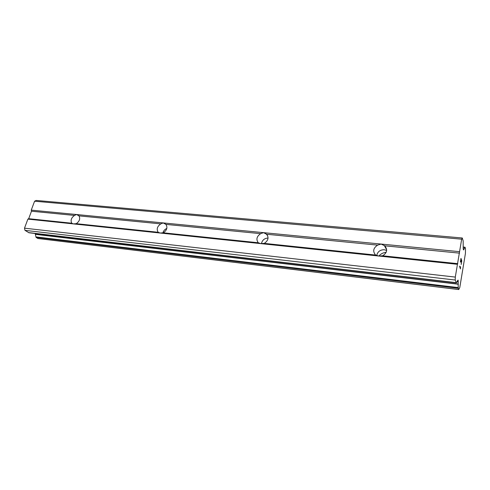 <?xml version="1.0" encoding="UTF-8"?>
<svg xmlns="http://www.w3.org/2000/svg" width="490" height="490" viewBox="0 0 490 490"><rect width="100%" height="100%" fill="white"/><g stroke="black" fill="none" stroke-linecap="round" stroke-linejoin="round"><path stroke-width="0.73" d="M456.343 282.84L28.996 232.775L24.978 230.361L24.5 228.175L27.887 219.116L73.237 223.887L71.779 223.22C70.34 220.378 71.252 217.781 74.523 215.435L76.538 214.516L78.982 215.87C80.452 218.705 79.539 221.315 76.244 223.685L73.237 223.887L378.684 256.025L375.591 255.051C372.553 251.346 373.239 248.038 377.649 245.116L381.14 244.063L384.699 245.809C387.798 249.508 387.125 252.834 382.672 255.792L378.684 256.025L457.446 264.306L461.672 239.181L462.284 237.987L463.166 240.921L463.221 249.024L463.571 249.967L465.065 247.254L465.476 248.638L465.414 253.465L459.773 287.563L458.732 289.553L458.254 288.285L458.046 280.066L456.343 282.84L455.222 280.029L455.296 277.089L457.446 264.306M376.712 255.596C377.545 251.725 380.062 249.771 384.276 249.735L386.659 250.457M260.674 243.604L258.267 242.758C255.909 239.396 256.705 236.364 260.662 233.663L263.534 232.652L266.64 234.251C269.053 237.607 268.257 240.651 264.269 243.383L260.674 243.604M261.433 243.653C262.26 240.125 264.471 238.256 268.061 238.048M160.052 233.02L158.178 232.272C156.335 229.185 157.204 226.392 160.781 223.881L163.176 222.919L165.92 224.383C167.8 227.458 166.937 230.269 163.323 232.811L160.052 233.02M162.888 232.885C163.507 230.784 164.818 229.296 166.821 228.426M384.742 246.299L385.281 246.354M378.825 256.037C380.779 253.863 383.229 252.62 386.181 252.295M27.887 219.116L28.683 218.699L31.483 211.221L31.25 210.124L34.588 201.219L36.15 200.447L462.284 237.987M35.139 233.497L36.076 237.411L37.957 238.501M461.66 261.078L461.335 260.098L460.998 261.691L461.292 259.933L460.961 258.947L460.38 262.015L460.986 258.359L461.782 260.827L461.182 264.453L461.66 261.078M461.047 261.825L461.335 260.098M460.422 262.15L460.961 258.947M461.782 260.827L460.986 258.383M461.17 264.429L461.77 260.821M460.429 268.894L460.539 266.86L460.435 268.912L459.626 266.505L460.404 268.189L460.49 266.725M460.404 268.189L459.694 266.107M78.982 215.87L160.781 223.881M31.25 210.124L459.571 251.67M31.483 211.221L74.523 215.435M76.244 223.685L158.178 232.272M165.92 224.383L260.662 233.663M163.323 232.811L258.267 242.758M266.64 234.251L377.649 245.116M264.269 243.383L375.591 255.051M384.699 245.809L459.534 253.14M382.672 255.792L457.764 263.663M34.588 201.219L461.672 239.181M463.166 248.755L464.214 248.853M35.341 234.349L458.334 284.218M24.978 230.361L455.222 280.029M24.5 228.175L455.296 277.089M28.683 218.699L71.779 223.22M463.173 248.804L464.177 248.902M463.154 247.309L464.912 247.475M37.742 238.471L458.701 289.517M36.076 237.411L458.254 288.285M35.911 236.891L458.254 287.593M35.298 234.226L458.334 284.053M456.986 281.768L458.389 281.934M457.495 280.69L458.297 280.782M28.475 232.585L456.184 282.644M77.751 214.914L78.786 215.68M164.787 223.489L166.22 224.745M265.739 233.503L267.687 235.727M384.264 245.423L386.677 249.851M463.16 247.034L465.028 247.211M37.846 238.507L458.732 289.553"/></g></svg>
